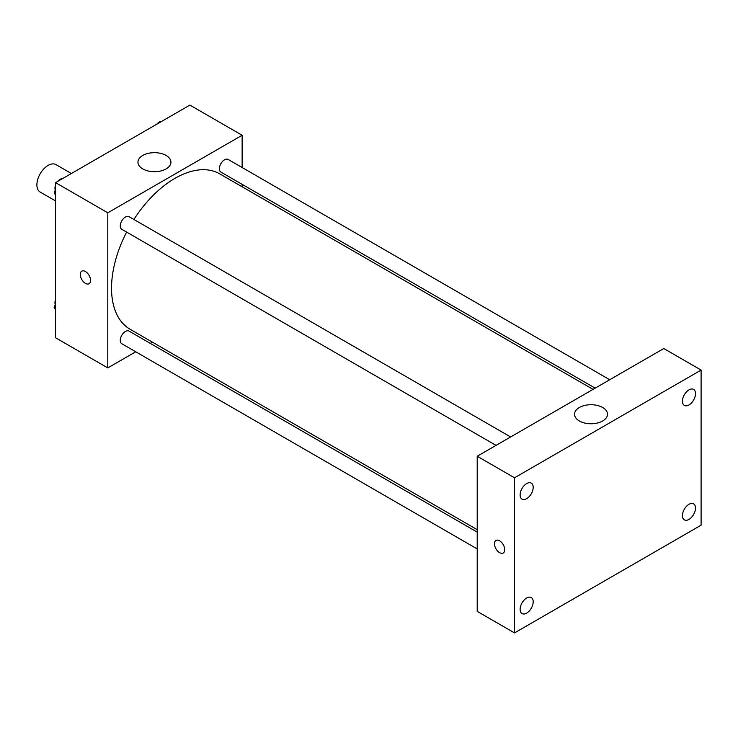 <?xml version="1.0" encoding="UTF-8"?>
<svg xmlns="http://www.w3.org/2000/svg" width="738" height="738" viewBox="0 0 738 738"><rect width="100%" height="100%" fill="white"/><g stroke="black" fill="none" stroke-linecap="round" stroke-linejoin="round"><path stroke-width="1.11" d="M71.392 173.513L56.014 164.629A15.83 9.142 120 0 0 43.81 168.873A15.83 9.142 120 0 0 36.9 184.804A15.83 9.142 120 0 0 40.175 192.055L55.553 200.93M135.737 351.795L107.794 367.921L55.553 337.764L55.553 182.646L189.887 105.091L242.129 135.257L242.129 167.517M152.425 342.164L150.303 343.382M126.613 232.083A89.713 51.798 120 0 0 111.53 288.217A89.713 51.798 120 0 0 130.109 329.277L477.209 529.681M593.038 389.378L219.823 173.9A89.713 51.798 120 0 0 133.901 219.472M242.129 184.334L242.129 186.779M107.794 367.921L107.794 212.812L242.129 135.257M609.726 379.747L228.162 159.454A7.279 4.207 120 0 0 222.544 161.401A7.279 4.207 120 0 0 219.371 168.734A7.279 4.207 120 0 0 220.874 172.065L595.16 388.151M477.209 532.116L129.049 331.113A7.279 4.207 120 0 0 123.44 333.059A7.279 4.207 120 0 0 120.257 340.393A7.279 4.207 120 0 0 121.77 343.724L477.209 548.943M496.047 445.374L121.77 229.287A7.279 4.207 -60 0 1 121.77 220.874A7.279 4.207 -60 0 1 129.049 216.668L510.613 436.961M107.794 212.812L55.553 182.646M142.785 168.919A16.494 9.52 180 0 1 137.951 162.185A16.494 9.52 180 0 1 154.445 152.665A16.494 9.52 180 0 1 170.93 162.185A16.494 9.52 180 0 1 160.755 170.976A16.494 9.52 180 0 1 142.785 168.919M90.543 280.403A7.26 4.188 60 0 1 89.04 283.724A7.26 4.188 60 0 1 81.78 279.536A7.26 4.188 60 0 1 81.78 271.16A7.26 4.188 60 0 1 87.37 273.097A7.26 4.188 60 0 1 90.543 280.403M89.04 283.724A7.26 4.188 60 0 1 81.78 279.536A7.26 4.188 60 0 1 81.78 271.15M477.209 611.368L477.209 456.25L663.785 348.53L701.1 370.079L701.1 525.188L514.524 632.909L477.209 611.368M514.524 632.909L514.524 477.79L477.209 456.25M504.727 549.699A7.26 4.188 60 0 1 503.233 553.02A7.26 4.188 60 0 1 495.973 548.832A7.26 4.188 60 0 1 495.973 540.447A7.26 4.188 60 0 1 501.563 542.393A7.26 4.188 60 0 1 504.727 549.699M514.524 477.79L701.1 370.079M602.678 420.974A16.494 9.52 180 0 1 584.708 423.04A16.494 9.52 180 0 1 574.533 414.239A16.494 9.52 180 0 1 591.018 404.719A16.494 9.52 180 0 1 607.512 414.239A16.494 9.52 180 0 1 602.678 420.974M688.969 389.867A9.243 5.341 120 0 0 682.438 401.186A9.243 5.341 120 0 0 684.347 405.42A9.243 5.341 120 0 0 693.6 400.088A9.243 5.341 120 0 0 693.591 389.406A9.243 5.341 120 0 0 688.969 389.867M526.655 483.584A9.243 5.341 120 0 0 520.115 494.903A9.243 5.341 120 0 0 522.034 499.137A9.243 5.341 120 0 0 531.277 493.796A9.243 5.341 120 0 0 531.277 483.122A9.243 5.341 120 0 0 526.655 483.584M526.655 598.02A9.243 5.341 120 0 0 520.115 609.339A9.243 5.341 120 0 0 522.034 613.573A9.243 5.341 120 0 0 531.277 608.241A9.243 5.341 120 0 0 531.277 597.559A9.243 5.341 120 0 0 526.655 598.02M688.969 504.303A9.243 5.341 120 0 0 682.438 515.631A9.243 5.341 120 0 0 684.347 519.866A9.243 5.341 120 0 0 693.6 514.524A9.243 5.341 120 0 0 693.591 503.851A9.243 5.341 120 0 0 688.969 504.303M503.233 553.011A7.26 4.188 60 0 1 495.973 548.823A7.26 4.188 60 0 1 495.973 540.447M55.553 195.035L54.151 193.033L55.553 189.389M58.929 180.699L68.8 174.998M55.553 193.845L54.151 193.033M55.553 185.127A7.279 4.207 120 0 0 54.963 188.255A7.279 4.207 120 0 0 55.276 190.118M62.287 178.633A7.279 4.207 120 0 0 57.702 181.41M158.033 123.486L167.904 117.785M161.401 121.41A7.279 4.207 120 0 0 156.807 124.187M55.553 309.48L54.151 307.469L55.553 303.835M55.553 308.281L54.151 307.469M55.553 299.563A7.279 4.207 120 0 0 54.963 302.691A7.279 4.207 120 0 0 55.276 304.554"/></g></svg>
